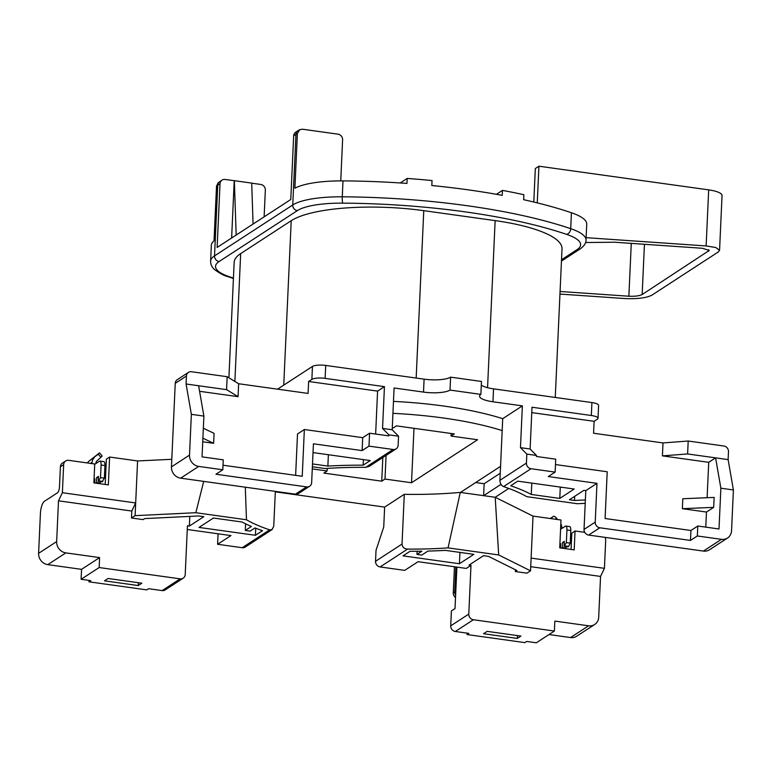 <?xml version="1.0" encoding="UTF-8"?>
<svg xmlns="http://www.w3.org/2000/svg" width="772" height="772" viewBox="0 0 772 772"><rect width="100%" height="100%" fill="white"/><g stroke="black" fill="none" stroke-linecap="round" stroke-linejoin="round"><path stroke-width="1.16" d="M393.479 401.401A155.655 40.308 2.6 0 1 444.151 406.101A155.655 40.308 2.6 0 1 502.717 418.675L499.918 480.338L526.427 463.084A5.153 4.68 56.9 0 0 531.02 468.729L555.136 472.097L555.724 459.166L536.434 456.474L536.482 455.451L526.832 454.1L526.427 463.084M392.938 413.338A155.655 40.308 2.6 0 1 443.611 418.038A155.655 40.308 2.6 0 1 502.176 430.602M400.243 182.964L407.172 178.448A257.703 66.739 2.6 0 1 432.04 180.561L431.809 185.531A257.703 66.739 2.6 0 1 467.986 189.815A257.703 66.739 2.6 0 1 502.225 195.355L502.447 190.385A257.703 66.739 2.6 0 1 523.879 194.727L523.657 199.697A257.703 66.739 2.6 0 1 571.434 212.754A61.847 16.019 2.6 0 1 586.73 224.15L586.006 240.063A61.847 16.019 2.6 0 0 570.711 228.666L571.434 212.754M455.847 566.957L454.718 591.892A5.153 4.68 56.9 0 0 455.625 595.135M455.519 597.499A5.153 4.68 -123.1 0 1 453.27 592.838L454.718 591.892M454.457 566.764L453.27 592.838M557.587 519.537L556.467 518.099L555.126 519.189M561.765 528.521L561.794 527.884A7.218 6.552 56.9 0 0 560.819 523.831M95.921 463.538L95.95 462.91A3.088 2.808 -123.1 0 1 96.847 460.961L100.9 457.323L98.237 454.187L99.511 452.884L88.761 461.347L98.237 454.187M94.174 457.825A7.218 6.552 56.9 0 0 92.09 462.37L90.517 463.393M92.032 463.605L92.09 462.37M87.477 462.968A7.218 6.552 -123.1 0 1 88.761 461.347M242.196 547.715L269.631 529.853L272.091 529.582L245.235 547.058A5.153 4.68 -123.1 0 1 242.196 547.715L217.598 544.279L230.963 535.585L187.258 529.495M526.832 454.1L520.473 447.654L522.364 405.879L492.951 401.778A20.612 5.336 2.6 0 1 479.576 396.142A20.612 5.336 2.6 0 1 480.879 394.386L450.018 390.082A20.612 5.336 2.6 0 1 423.51 392.089L424.098 379.158L325.716 365.436L325.128 378.367A10.306 2.673 -177.4 0 0 311.878 379.37L312.457 366.439A10.306 2.673 2.6 0 1 325.716 365.436M382.545 428.421L392.195 429.763L398.555 436.209L388.914 434.868L382.545 428.421L384.446 386.647L325.128 378.367M392.195 429.763L394.087 387.988L423.51 392.089M536.482 455.451L530.113 449.005L532.014 407.23L591.333 415.5A10.306 2.673 -177.4 0 1 598.02 418.318A10.306 2.673 -177.4 0 1 597.364 419.196L594.112 421.309L593.572 433.246L663.013 442.935L688.199 441.024L723.885 446.004A5.153 4.68 56.9 0 1 728.478 451.649L728.121 459.601L687.611 453.955L662.424 455.866L708.725 462.322L715.586 457.854L720.865 488.203L719.012 528.984L697.792 526.022L697.338 535.971L721.453 539.329A10.306 9.36 56.9 0 0 727.523 538.026A10.306 9.36 56.9 0 0 731.547 530.731L733.4 489.95L720.865 488.203M275.315 491.86L384.639 507.107L404.287 494.321A155.655 40.308 -177.4 0 0 460.276 492.411L495.199 497.274L508.787 488.435M277.553 389.165L312.457 366.439M238.635 383.742L238.056 396.663L226.582 389.648L227.171 376.717L238.635 383.742L308.086 393.421L308.626 381.484L311.878 379.37M384.639 507.107L383.732 526.996L376.022 550.359L375.52 561.302L402.029 544.048C402.376 547.213 404.219 548.892 407.558 549.095A155.655 40.308 -177.4 0 0 448.05 547.888L498.683 554.952L530.538 570.807L526.929 573.162L515.358 571.55L516.941 570.518L488.57 556.4L483.504 555.686L469.058 565.085L470.988 565.355L468.778 614.097A5.153 4.68 56.9 0 0 473.371 619.742L554.392 631.042L536.337 642.787L526.697 641.445L524.892 642.622L467.021 634.545L468.826 633.378L455.326 631.486A5.153 4.68 -123.1 0 1 450.723 625.841L451.398 610.922L455.017 608.577L456.899 567.102M554.392 631.042L554.836 621.093L588.602 625.803A10.306 9.36 56.9 0 0 594.672 624.5L576.626 636.244A10.306 9.36 -123.1 0 1 570.547 637.556L548.998 634.545M459.929 552.405L459.417 563.743L402.994 555.869L410.077 551.266A163.905 42.45 -177.4 0 0 421.879 551.208L416.967 554.402L417.112 551.256M517.288 638.425L483.533 633.716L487.142 631.361L520.897 636.07L517.288 638.425L517.414 635.588M65.842 552.887L99.598 557.596L99.154 567.545L180.165 578.846A5.153 4.68 56.9 0 0 183.205 578.189L165.15 589.943A5.153 4.68 -123.1 0 1 162.12 590.59L148.61 588.708L146.805 589.885L88.934 581.808L90.739 580.64L81.099 579.289L81.552 569.35L47.796 564.641A10.306 9.36 -123.1 0 1 38.6 553.341L56.655 541.597A10.306 9.36 56.9 0 0 65.842 552.887L47.796 564.641M245.293 530.451L251.411 526.465A163.905 42.45 2.6 0 1 241.945 521.997L213.439 518.022L199.002 527.421L255.426 535.295L262.509 530.682A163.905 42.45 2.6 0 1 255.021 527.932L250.109 531.126L245.293 530.451L245.593 523.841M585.215 503.354L577.388 503.73L526.745 496.666A155.655 40.308 -177.4 0 0 503.585 486.592C501.346 485.685 500.121 483.6 499.918 480.338M585.369 499.947L574.493 500.468L569.418 499.764L583.864 490.365L585.794 490.635L596.978 483.349L548.274 476.556L555.136 472.097M574.214 489.023L517.79 481.149L510.717 485.762A163.905 42.45 2.6 0 1 531.281 494.447L559.777 498.422L574.214 489.023M269.631 529.853A155.655 40.308 2.6 0 1 246.471 519.778L195.837 512.714L135.1 515.657L131.491 518.002L143.061 519.614L144.644 518.591L198.732 515.966L203.798 516.68L189.362 526.079L187.432 525.809L185.212 574.542A5.153 4.68 56.9 0 1 183.205 578.189M500.555 466.346L460.469 492.43M312.284 468.913L327.125 470.978L323.873 473.091L381.744 481.168L384.996 479.055L411.515 482.751L477.588 439.75L451.06 436.055L454.312 433.932L396.441 425.864L393.189 427.977L392.282 427.852M475.668 482.539L484.16 483.726L483.619 495.663L500.989 484.362M584.732 532.323L575.053 530.982L574.194 549.876L559.729 547.859L560.993 520.01L533.027 516.111L531.117 558.108L604.418 568.327L605.692 540.255A5.153 4.68 56.9 0 0 604.987 537.351M604.418 568.327L600.548 576.423L598.696 617.204A10.306 9.36 56.9 0 1 594.672 624.5M533.027 516.111L495.199 497.274L498.683 554.952M571.068 549.442L571.801 533.095L575.053 530.982M470.988 565.355L466.298 568.414L418.067 561.688L404.711 570.383L380.123 566.947A5.153 4.68 -123.1 0 1 375.52 561.302M459.417 563.743L473.854 554.344L445.357 550.368A163.905 42.45 -177.4 0 1 427.92 551.083L421.792 555.068L416.967 554.402M404.287 494.321L402.029 544.048M105.214 484.459L106.362 459.166L109.614 457.043L137.58 460.952L135.679 502.948L131.8 511.045L58.498 500.816L62.378 492.719L63.651 464.647L60.399 466.761L59.492 486.659A5.153 1.689 97.9 0 1 57.466 492.806L44.467 501.26A10.306 3.377 -82.1 0 0 40.405 513.563L38.6 553.341M189.796 516.4L189.362 526.079M131.8 511.045L131.491 518.002M58.498 500.816L56.655 541.597M62.378 492.719L135.679 502.948L135.1 515.657M217.598 544.279L218.051 534.34L218.746 533.886M137.58 460.952L171.799 459.292M460.276 492.411L448.05 547.888M138.236 585.552L141.855 583.198L108.09 578.489L104.481 580.843L138.236 585.552L138.371 582.715M99.154 567.545L81.099 579.289M682.805 498.741L714.139 497.409L713.685 507.349L706.467 512.048L682.351 508.69L682.805 498.741M713.685 507.349L682.351 508.69M733.4 489.95L728.121 459.601M706.467 512.048L705.782 527.141M708.725 462.322L707.113 497.708M555.473 464.551L607.217 471.769L605.094 518.514L690.93 530.489L690.477 540.429L599.815 527.787L588.631 535.073A5.153 4.68 -123.1 0 1 584.028 529.428L585.794 490.635M727.523 538.026L709.478 549.77A10.306 9.36 -123.1 0 1 703.398 551.083L588.631 535.073M690.477 540.429L697.338 535.971M690.93 530.489L697.792 526.022M502.717 418.675L522.364 405.879M591.333 415.5L591.912 402.569L493.54 388.847L492.951 401.778M530.113 449.005L520.473 447.654M202.727 441.787L213.612 443.302L214.066 433.362L203.345 428.238M295.628 475.349L297.51 433.989L304.361 429.522L302.238 476.276L223.021 465.217M375.636 434.047L377.585 391.105L308.626 381.484M238.056 396.663L199.581 391.298M227.171 376.717L191.485 371.737A5.153 4.68 56.9 0 0 186.438 376.041L175.244 383.327L171.452 466.877L189.507 455.123L191.359 414.342L203.895 416.089L198.616 385.749L226.582 389.648M203.895 416.089L202.042 456.87L223.262 459.832L222.809 469.781L198.694 466.413L180.648 478.167A10.306 9.36 -123.1 0 1 171.452 466.877M393.102 449.487A5.153 4.68 56.9 0 0 396.142 448.841L369.286 466.317L365.667 467.349L393.102 449.487L368.987 446.129L369.576 433.198L388.866 435.89L388.914 434.868M396.142 448.841A5.153 4.68 56.9 0 0 398.149 445.193L398.555 436.209M424.098 379.158A20.612 5.336 -177.4 0 0 450.607 377.151L481.467 381.455L480.879 394.386M481.303 385.083A20.612 5.336 -177.4 0 0 493.54 388.847M591.912 402.569A10.306 2.673 2.6 0 1 598.599 405.387L598.02 418.318M186.438 376.041L186.081 383.993L198.616 385.749M191.359 414.342L186.081 383.993M365.667 467.349A155.655 40.308 -177.4 0 0 325.176 468.546L312.38 466.761M222.809 469.781L215.948 474.24L306.609 486.891A5.153 4.68 56.9 0 0 311.656 482.587L313.422 443.803L362.126 450.597L368.987 446.129M312.506 463.933L327.868 466.076A163.905 42.45 -177.4 0 1 363.149 465.178L370.232 460.566L313.808 452.701L312.998 453.222M189.507 455.123A10.306 9.36 56.9 0 0 198.694 466.413M559.961 294.074L625.262 298.571C637.392 299.082 646.251 297.953 651.838 295.203L718.259 251.971L719.562 250.292L715.731 247.494L706.129 245.94L586.112 237.67M251.711 183.196L260.753 184.46A5.153 4.68 56.9 0 1 265.346 190.105L264.13 216.835M560.076 291.478L628.871 296.226L631.274 243.373M236.164 235.045L234.35 180.677L225.067 179.48A5.153 4.68 56.9 0 0 220.02 183.775L217.125 247.436L290.774 199.504L293.669 135.843A5.153 4.68 -123.1 0 1 295.676 132.195L297.963 130.709A5.153 4.68 56.9 0 0 295.946 134.357L293.669 135.843M234.225 180.754L231.629 237.998M537.264 202.882L538.924 166.202L535.314 168.547L533.79 202.032M644.437 244.28L642.159 294.537L709.236 250.466L702.52 248.285L614.473 242.215L585.552 242.524M340.742 180.889L342.604 139.819A5.153 4.68 56.9 0 0 338.011 134.174L302.441 129.214L299.71 129.686L297.384 133.508L294.894 188.214A61.847 16.019 2.6 0 1 343 180.889A257.703 66.739 2.6 0 1 406.95 183.418L407.172 178.448M220.02 183.775L217.733 185.27L214.529 255.889A61.847 16.019 2.6 0 0 210.611 261.148L211.335 245.235A61.847 16.019 2.6 0 1 214.027 240.845L216.517 186.139L218.167 182.761L222.027 180.127M228.908 377.778L234.148 262.374A103.081 26.702 2.6 0 1 240.671 253.602L291.218 220.705A103.081 26.702 2.6 0 1 423.77 210.66L495.142 220.618A103.081 26.702 2.6 0 1 562.016 248.787L555.261 397.455M496.425 194.303L502.447 190.385M451.06 436.055L451.176 433.497M411.515 482.751L413.995 428.315M384.996 479.055L386.068 455.393M381.744 481.168L382.825 457.507M327.125 470.978L327.241 468.411M538.924 166.202L708.677 189.873A20.612 5.336 2.6 0 1 722.052 195.509L719.562 250.292M642.159 294.537C639.361 295.917 634.941 296.477 628.871 296.226M234.35 180.677L251.711 183.099L253.081 224.034M275.334 491.368L273.751 526.157L272.091 529.582M309.649 486.235L298.455 493.52A5.153 4.68 -123.1 0 1 295.425 494.177L180.648 478.167M584.028 529.428L595.222 522.142L596.978 483.349M175.244 383.327A5.153 4.68 -123.1 0 1 177.261 379.679L188.445 372.393M377.585 391.105L384.446 386.647M362.126 450.597L362.715 437.666L304.361 429.522M362.715 437.666L369.576 433.198M213.612 443.302L202.891 438.187M531.763 412.615L594.112 421.309M663.013 442.935L662.424 455.866M595.222 522.142A5.153 4.68 56.9 0 0 599.815 527.787M688.199 441.024L687.611 453.955M246.471 519.778L245.303 487.18M203.702 481.381L195.837 512.714M99.598 557.596L81.552 569.35M600.548 576.423L530.731 566.687M515.435 569.775L515.358 571.55M531.117 558.108L530.538 570.807M109.614 457.043L108.35 484.893L93.875 482.876L94.734 463.982L68.698 460.344A5.153 4.68 56.9 0 0 63.651 464.647M60.399 466.761A5.153 4.68 -123.1 0 1 62.407 463.113L65.659 461M484.16 483.726L500.237 473.265M255.744 528.212L255.426 535.295M574.677 496.348L574.493 500.468M560.289 487.074L559.777 498.422M531.792 483.108L531.281 494.447M363.4 459.62L363.149 465.178M328.38 454.727L327.868 466.076M89.205 580.419L88.934 581.808M467.292 633.156L467.021 634.545M450.607 377.151L450.018 390.082M95.525 483.108L96.432 482.519L96.654 477.54L98.459 476.363L98.237 481.342L100.505 477.636L101.084 465.014A5.153 1.689 -82.1 0 0 99.984 461.077A5.153 1.689 -82.1 0 0 99.501 461.212L94.724 464.319M94.049 479.238L94.85 478.717L94.657 482.992M99.511 452.884L102.174 456.02L100.9 457.323M99.984 461.077L103.844 461.617A5.153 1.689 97.9 0 1 104.934 465.545L101.084 465.014M98.237 481.342L102.097 481.882L104.365 478.167L104.934 465.545M99.376 483.648L100.292 483.05L100.35 481.632M104.365 478.167L100.505 477.636M102.821 481.41L98.961 480.869M98.401 477.781L96.654 477.54M100.292 483.05L96.432 482.519M94.792 480.136L94.01 480.03M565.837 526.06L569.697 526.601A5.153 1.689 97.9 0 1 570.788 530.528L566.928 529.988A5.153 1.689 -82.1 0 0 565.837 526.06A5.153 1.689 -82.1 0 0 565.355 526.195L560.568 529.303M561.369 548.091L562.277 547.493L562.508 542.523L564.313 541.346L564.091 546.315L567.941 546.856L568.665 546.383L570.218 543.15L570.788 530.528M565.229 548.622L566.137 548.033L566.204 546.615M564.091 546.315L566.358 542.61L566.928 529.988M559.893 544.221L560.704 543.691L560.511 547.966M550.233 518.485L550.214 518.504A3.088 1.283 51 0 1 550.233 518.485L553.485 516.371A3.088 1.283 51 0 1 556.467 518.099M559.854 545.003L560.636 545.109M562.277 547.493L566.137 548.033M562.508 542.523L564.245 542.764M564.805 545.852L568.665 546.383M566.358 542.61L570.218 543.15M343 180.889L342.276 196.802A257.703 66.739 2.6 0 1 467.263 205.728A257.703 66.739 2.6 0 1 570.711 228.666A5.153 3.706 -71.3 0 1 566.609 234.36A252.55 65.408 -177.4 0 0 342.749 203.132A56.694 14.687 -177.4 0 0 297.336 210.621L219.123 261.534A56.694 14.687 -177.4 0 0 229.554 276.81A252.55 65.408 -177.4 0 0 233.434 278.094M473.371 619.742L455.326 631.486M531.02 468.729L503.585 486.592M450.723 625.841L468.778 614.097M407.558 549.095L380.123 566.947M162.12 590.59L180.165 578.846M703.398 551.083L721.453 539.329M283.749 385.132L291.218 220.705M240.671 253.602L234.871 381.426M423.77 210.66L416.166 378.058M487.557 387.689L495.142 220.618M219.123 261.534A5.153 4.68 -123.1 0 1 214.529 255.889L292.742 204.976L295.946 134.357A61.847 16.019 -177.4 0 1 297.384 133.508M561.514 259.739L577.041 249.636A56.694 14.687 -177.4 0 0 566.609 234.36M297.336 210.621A5.153 4.68 -123.1 0 1 292.742 204.976A61.847 16.019 2.6 0 1 342.276 196.802A5.153 0.733 -89.6 0 0 342.749 203.132M219.74 181.623A5.153 4.68 -123.1 0 0 217.733 185.27A61.847 16.019 -177.4 0 0 216.517 186.139M706.129 245.94L708.677 189.873M708.58 251.305L708.657 249.645M295.425 494.177L306.609 486.891M570.547 637.556L588.602 625.803M550.754 518.581L553.485 516.371M586.006 240.063C586.025 243.199 584.047 246.171 580.081 248.98A5.153 4.68 -123.1 0 1 577.041 249.636M233.414 278.46L228.126 276.714A5.153 3.706 -71.3 0 0 229.554 276.81M297.963 130.709L299.7 129.677M580.081 248.98L561.456 261.1M210.611 261.148C210.611 264.429 211.904 267.208 214.471 269.505C219.74 273.404 224.295 275.807 228.126 276.714"/></g></svg>
